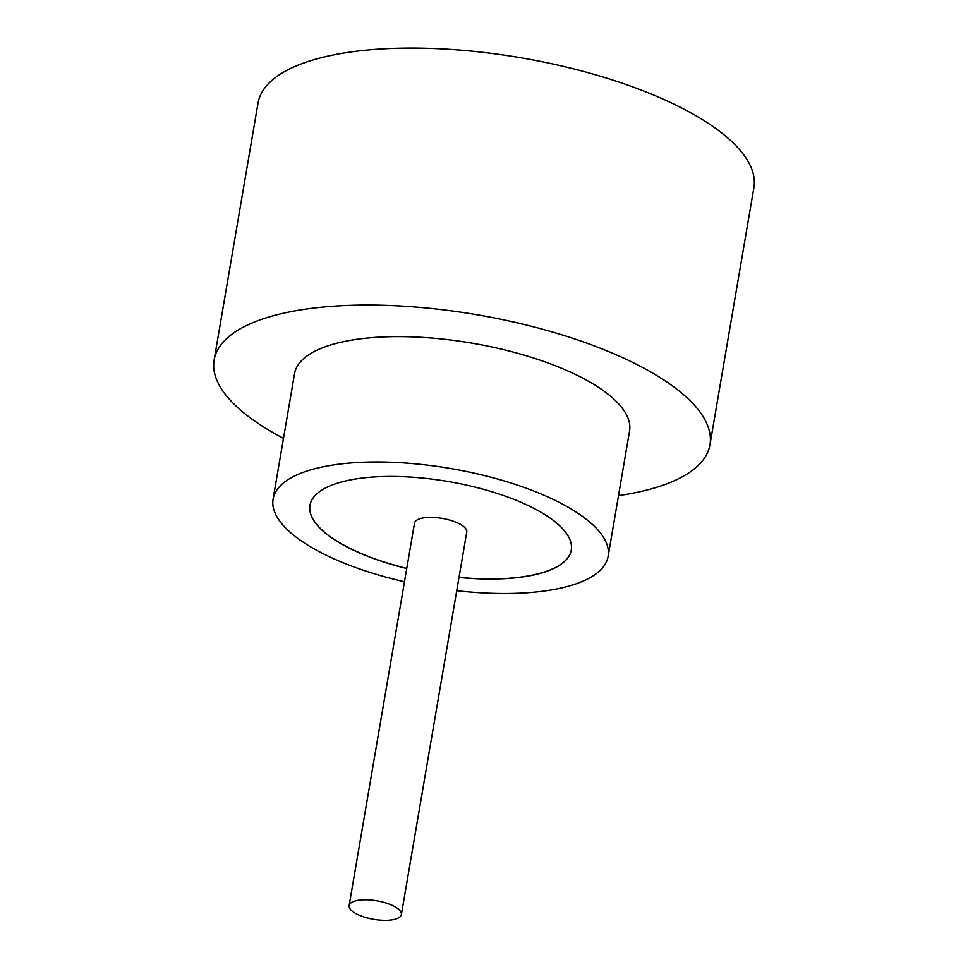 <?xml version="1.0" encoding="UTF-8"?>
<svg xmlns="http://www.w3.org/2000/svg" width="968" height="968" viewBox="0 0 968 968"><rect width="100%" height="100%" fill="white"/><g stroke="black" fill="none" stroke-linecap="round" stroke-linejoin="round"><path stroke-width="1.45" d="M393.553 919.6A26.511 9.365 -170.3 0 0 401.381 914.554A26.511 9.365 -170.3 0 0 386.135 903.071A26.511 9.365 -170.3 0 0 356.95 900.567A26.511 9.365 -170.3 0 0 349.121 905.625A26.511 9.365 -170.3 0 0 364.379 917.095A26.511 9.365 -170.3 0 0 393.553 919.6M401.381 914.554L466.757 532.085A26.511 9.365 -170.3 0 0 451.511 520.615A26.511 9.365 -170.3 0 0 422.326 518.11A26.511 9.365 -170.3 0 0 414.498 523.156L349.121 905.625M456.739 590.698A169.944 60.064 -170.3 0 0 557.907 588.726A169.944 60.064 -170.3 0 0 608.122 556.382L629.551 431.026A169.944 60.064 -170.3 0 0 531.783 357.458A169.944 60.064 -170.3 0 0 344.741 341.401A169.944 60.064 -170.3 0 0 294.526 373.757L273.097 499.113A169.944 60.064 -170.3 0 0 404.479 581.768M608.122 556.382A169.944 60.064 -170.3 0 0 510.354 482.814A169.944 60.064 -170.3 0 0 323.312 466.757A169.944 60.064 -170.3 0 0 273.097 499.113M618.504 495.628A251.511 88.899 -170.3 0 0 635.637 492.639A251.511 88.899 -170.3 0 0 709.955 444.76A251.511 88.899 -170.3 0 0 565.264 335.884A251.511 88.899 -170.3 0 0 288.44 312.132A251.511 88.899 -170.3 0 0 214.122 360.011A251.511 88.899 -170.3 0 0 283.479 438.359M709.955 444.76L753.878 187.78A251.511 88.899 -170.3 0 0 609.187 78.904A251.511 88.899 -170.3 0 0 332.363 55.152A251.511 88.899 -170.3 0 0 258.045 103.032L214.122 360.011M459.001 577.46A132.555 46.851 -170.3 0 0 532.097 575.319A132.555 46.851 -170.3 0 0 571.265 550.078A132.555 46.851 -170.3 0 0 495.011 492.7A132.555 46.851 -170.3 0 0 349.121 480.176A132.555 46.851 -170.3 0 0 309.954 505.417A132.555 46.851 -170.3 0 0 406.741 568.531M309.966 505.344A132.555 46.851 -170.3 0 0 406.766 568.41M459.026 577.339A132.555 46.851 -170.3 0 0 532.122 575.186A132.555 46.851 -170.3 0 0 571.277 550.018"/></g></svg>
